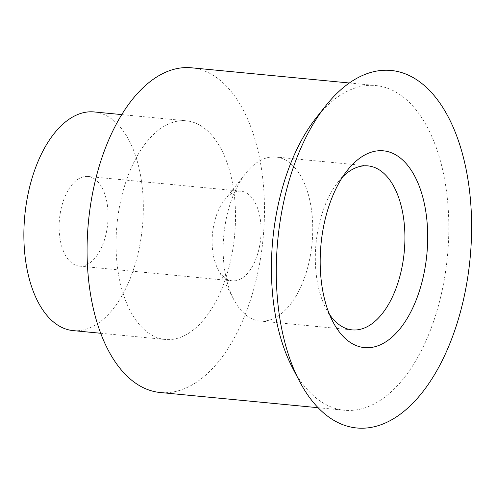 <?xml version="1.0" encoding="UTF-8"?>
<svg xmlns="http://www.w3.org/2000/svg" width="496" height="496" viewBox="0 0 496 496"><rect width="100%" height="100%" fill="white"/><g stroke="black" fill="none" stroke-linecap="round" stroke-linejoin="round"><path stroke-width="0.37" stroke-dasharray="2.48 1.86" d="M94.128 111.941A109.839 59.074 -84.5 0 1 143.307 211.11A109.839 59.074 -84.5 0 1 90.297 327.67A109.839 59.074 -84.5 0 1 73.079 330.603M86.347 264.895A45.031 24.223 95.5 0 0 108.085 217.105A45.031 24.223 95.5 0 0 87.916 176.446A45.031 24.223 95.5 0 0 59.495 218.953A45.031 24.223 95.5 0 0 79.286 266.098A45.031 24.223 95.5 0 0 86.347 264.895M182.466 336.542A109.839 59.074 -84.5 0 1 165.249 339.475A109.839 59.074 -84.5 0 1 116.969 224.483A109.839 59.074 -84.5 0 1 186.298 120.813A109.839 59.074 -84.5 0 1 235.482 219.982A109.839 59.074 -84.5 0 1 182.466 336.542M239.351 279.626A45.031 24.223 95.5 0 0 261.088 231.837A45.031 24.223 95.5 0 0 240.92 191.177A45.031 24.223 95.5 0 0 224.552 200A45.031 24.223 95.5 0 0 217.905 269.037A45.031 24.223 95.5 0 0 232.295 280.829A45.031 24.223 95.5 0 0 239.351 279.626M191.4 67.791A163.11 87.724 -84.5 0 1 264.436 215.053A163.11 87.724 -84.5 0 1 185.715 388.151A163.11 87.724 -84.5 0 1 160.146 392.503M272.967 318.816A82.379 44.305 -84.5 0 1 260.053 321.017A82.379 44.305 -84.5 0 1 233.734 299.454A82.379 44.305 -84.5 0 1 245.886 173.166A82.379 44.305 -84.5 0 1 275.838 157.021A82.379 44.305 -84.5 0 1 312.728 231.396A82.379 44.305 -84.5 0 1 272.967 318.816M316.442 117.502A163.11 87.724 -84.5 0 1 375.745 85.535A163.11 87.724 -84.5 0 1 448.781 232.798A163.11 87.724 -84.5 0 1 370.059 405.895A163.11 87.724 -84.5 0 1 344.491 410.248A163.11 87.724 -84.5 0 1 292.373 367.555M329.462 314.328A82.379 44.305 -84.5 0 1 325.903 308.326A82.379 44.305 -84.5 0 1 338.061 182.038A82.379 44.305 -84.5 0 1 342.699 176.824M100.694 333.262L165.249 339.475M121.743 114.601L186.298 120.813M79.286 266.098L232.295 280.829M87.916 176.446L240.92 191.177M217.905 269.037L233.734 299.454M224.552 200L245.886 173.166M318.085 407.706L344.491 410.248M349.345 82.993L375.745 85.535M368.013 165.893L275.838 157.021M352.222 329.89L260.053 321.017M325.903 308.326L332.884 321.743M338.061 182.038L347.473 170.196"/><path stroke-width="0.74" d="M100.694 333.262L73.079 330.603A109.839 59.074 -84.5 0 1 24.8 215.611A109.839 59.074 -84.5 0 1 94.128 111.941L121.743 114.601M318.085 407.706L160.146 392.503A163.11 87.724 -84.5 0 1 88.455 221.737A163.11 87.724 -84.5 0 1 191.4 67.791L349.345 82.993M299.355 380.971L292.373 367.555A163.11 87.724 -84.5 0 1 316.442 117.502L325.86 105.66A179.583 96.59 -84.5 0 1 466.854 173.16A179.583 96.59 -84.5 0 1 384.89 423.187A179.583 96.59 -84.5 0 1 299.355 380.971A179.583 96.59 -84.5 0 1 325.86 105.66M342.699 176.824A82.379 44.305 -84.5 0 1 368.013 165.893A82.379 44.305 -84.5 0 1 404.897 240.269A82.379 44.305 -84.5 0 1 365.137 327.689A82.379 44.305 -84.5 0 1 352.222 329.89A82.379 44.305 -84.5 0 1 329.462 314.328M379.967 344.98A98.853 53.165 -84.5 0 1 332.884 321.743A98.853 53.165 -84.5 0 1 347.473 170.196A98.853 53.165 -84.5 0 1 425.084 207.353A98.853 53.165 -84.5 0 1 379.967 344.98"/></g></svg>
